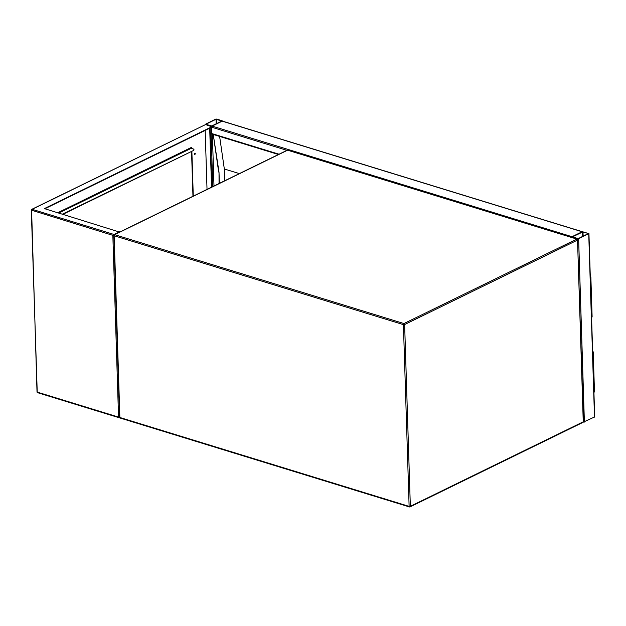 <?xml version="1.0" encoding="UTF-8"?>
<svg xmlns="http://www.w3.org/2000/svg" width="626" height="626" viewBox="0 0 626 626"><rect width="100%" height="100%" fill="white"/><g stroke="black" fill="none" stroke-linecap="round" stroke-linejoin="round"><path stroke-width="0.94" d="M588.941 233.561L582.125 231.761L571.82 236.925L578.627 238.725L588.941 233.561L594.7 416.908L583.252 422.167M583.002 231.863L572.36 236.91L578.213 238.6L588.393 233.576L583.002 231.863L583.135 236.198M212.355 134.074A0.869 0.524 -72.9 0 1 211.768 133.549L211.572 127.289M211.768 126.444A0.869 0.524 -72.9 0 1 212.104 126.1L222.214 121.162A0.869 0.524 -72.9 0 1 222.707 121.319M582.407 231.73A0.869 0.524 107.1 0 0 582.125 231.761L572.023 236.698L212.104 126.1L222.418 120.935L216.831 119.065L215.61 119.136L205.297 124.3L212.104 126.1M571.874 236.8A0.869 0.524 107.1 0 0 571.554 237.332M221.8 121.037L216.017 119.261L205.837 124.284L211.698 125.975L221.8 121.037M194.827 153.174A0.712 0.43 -72.9 0 1 194.436 154.426M194.334 154.074A0.712 0.43 107.1 0 0 195.257 153.62A0.712 0.43 107.1 0 0 194.334 154.074M205.602 124.551L32.145 209.311A0.869 0.603 -116 0 0 31.785 209.327L205.602 124.551L212.222 126.976L44.869 208.755M212.206 126.577L44.36 208.599L119.652 232.097M119.644 231.73L114.034 234.476L114.042 234.922M118.549 417.096L119.425 417.824L37.623 392.69A0.869 0.524 -72.9 0 1 37.317 392.134L118.549 417.096L112.836 235.345L114.034 234.476L32.145 209.311A0.869 0.524 -72.9 0 0 31.605 210.383L37.012 391.884A0.869 0.869 0 0 0 37.623 392.69A0.869 0.524 -72.9 0 0 37.904 392.659M211.815 187.057L209.968 128.08M191.415 147.407L191.446 148.393M191.548 151.453L192.957 196.274M211.541 187.197L209.687 128.213M205.171 130.419L207.026 189.404M193.278 196.118L191.869 151.289M191.775 148.495L191.736 147.251L57.764 212.715M190.554 148.479L191.423 147.689M58.586 212.965L190.844 148.339A0.869 0.603 64 0 1 190.875 148.323L190.539 148.119M190.875 148.221L191.431 147.947M190.875 148.323A0.869 0.603 64 0 1 191.204 148.323L193.184 148.925A2.168 0.853 -1.8 0 1 193.95 149.544L193.958 149.943A2.168 0.853 178.2 0 1 193.442 150.522L62.921 214.303M193.442 150.522L62.412 214.147M193.434 150.123A2.168 0.853 -1.8 0 0 193.95 149.544M218.685 172.056L213.302 134.817L219.014 172.158L219.045 183.528M219.014 172.158L219.366 183.371M239.351 173.605L224.327 168.989L224.695 180.765M219.624 136.421L224.327 168.989M592.642 351.483L592.689 351.499A1.518 0.595 178.2 0 1 593.221 351.929L594.473 391.79A1.518 0.595 178.2 0 1 593.925 392.267M593.221 351.929A1.518 0.595 178.2 0 1 592.673 352.415M590.287 276.551L590.334 276.567A1.518 0.595 178.2 0 1 590.866 276.997A1.518 0.595 178.2 0 1 590.318 277.482M590.866 276.997L592.118 316.858A1.518 0.595 178.2 0 1 591.57 317.335M120.176 418.051L409.427 506.935A0.869 0.869 0 0 0 410.061 506.888A0.869 0.603 64 0 0 410.343 506.309L583.244 421.822L577.532 240.071L404.631 324.558L410.343 506.309L409.122 506.379L403.41 324.628L114.151 235.744L119.863 417.495L409.122 506.379A0.869 0.524 107.1 0 0 409.709 506.903A0.869 0.603 64 0 0 410.061 506.888L582.962 422.401A0.869 0.869 0 0 0 583.448 421.595L577.532 240.071A0.869 0.603 64 0 0 576.843 239.077L287.592 150.193L114.691 234.68L403.942 323.556L576.843 239.077A0.869 0.524 107.1 0 1 577.125 239.038L287.874 150.162A0.869 0.524 107.1 0 0 287.592 150.193A0.869 0.603 64 0 0 287.232 150.209L114.339 234.695A0.869 0.603 64 0 1 114.691 234.68A0.869 0.524 107.1 0 0 114.151 235.744L114.057 235.266A0.869 0.603 64 0 1 114.339 234.695A0.869 0.869 0 0 0 113.846 235.501L119.558 417.252A0.869 0.869 0 0 0 120.176 418.051A0.869 0.524 107.1 0 1 119.863 417.495L119.558 417.252M403.942 323.556A0.869 0.524 107.1 0 0 403.41 324.628L404.631 324.558A0.869 0.603 64 0 0 403.942 323.556M288.085 150.342A0.869 0.524 107.1 0 0 287.874 150.162A0.869 0.869 0 0 0 287.232 150.209M577.43 239.594A0.869 0.524 107.1 0 0 577.125 239.038A0.869 0.869 0 0 1 577.735 239.844L577.43 239.594M583.448 421.595L583.244 421.822A0.869 0.603 64 0 1 582.962 422.401M588.73 233.788L594.497 417.135M577.407 238.796L577.415 239.202M578.627 238.725L584.387 422.073M582.54 231.886L582.681 236.417M222.214 121.162L582.125 231.761M211.768 133.549L279.032 154.215M211.721 127.219L286.966 150.342M213.99 186L212.363 134.191M212.785 186.587L210.931 127.61M216.612 123.572L216.479 119.237M216.166 123.791L216.017 119.261M112.836 235.345L31.3 210.133L37.216 391.657M191.204 148.323L58.781 213.028M571.82 236.925L571.835 237.418M222.488 121.131L582.297 231.698M212.081 134.105L278.453 154.497M31.785 209.327A0.869 0.869 0 0 0 31.3 210.133"/></g></svg>
